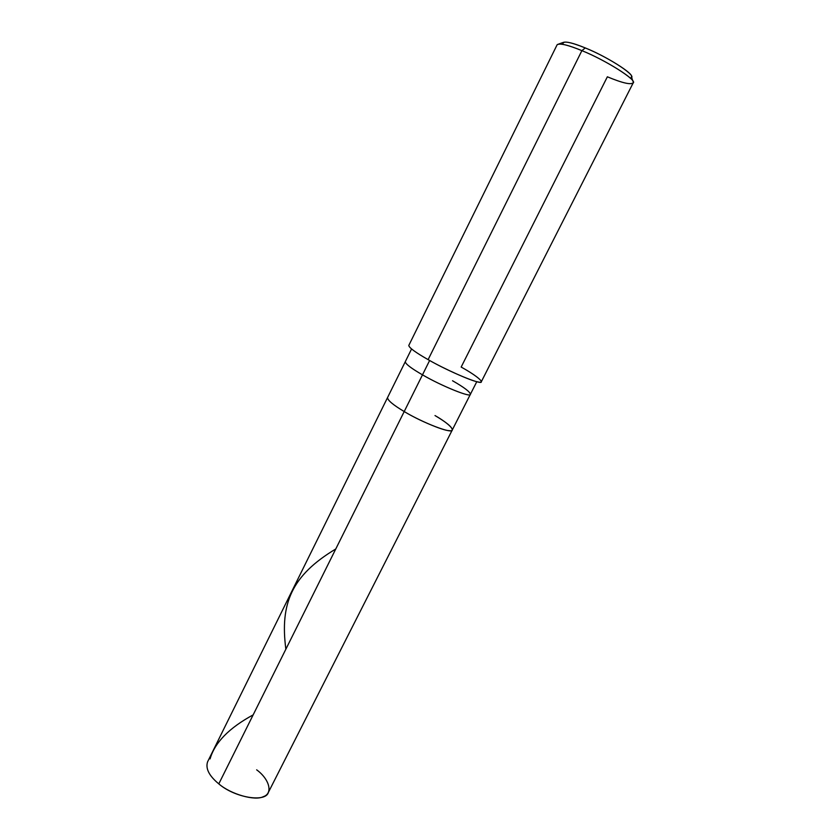 <?xml version="1.0" encoding="UTF-8"?>
<svg xmlns="http://www.w3.org/2000/svg" width="840" height="840" viewBox="0 0 840 840"><rect width="100%" height="100%" fill="white"/><g stroke="black" fill="none" stroke-linecap="round" stroke-linejoin="round"><path stroke-width="1.26" d="M435.005 415.558C449.348 423.738 457.159 431.928 448.896 430.637C442.565 430.469 418.257 420.126 404.208 411.548L218.799 783.867C209.15 775.908 205.401 768.579 207.564 761.87L387.566 397.551C387.481 400.197 393.026 404.87 404.208 411.548C423.14 423.077 452.981 434.354 452.288 429.954C452.235 427.13 446.471 422.331 435.005 415.558C449.348 423.738 457.159 431.928 448.896 430.637C442.565 430.469 418.257 420.126 404.208 411.548C393.026 404.87 387.481 400.197 387.566 397.551L405.29 361.683C405.416 363.909 411.149 368.298 422.489 374.84L404.208 411.548L422.489 374.84C411.149 368.298 405.416 363.909 405.29 361.683L411.558 348.989M218.799 783.867L404.208 411.548C423.14 423.077 452.981 434.354 452.288 429.954L268.401 792.33C265.829 802.746 234.969 797.864 218.799 783.867C230.79 794.304 255.014 801.161 263.34 796.656C273.336 793.453 269.388 779.1 256.662 769.828M629.969 77.889C639.944 77.931 610.333 58.055 585.28 47.932L581.889 50.642L428.117 359.635C415.464 352.433 409.028 347.697 408.796 345.429L557.067 44.877C559.45 42.913 567.725 44.835 581.889 50.642C568.785 45.245 560.616 43.197 557.382 44.51M452.288 429.954L470.39 394.286C471.419 398.044 441.704 386.106 422.489 374.84L429.629 360.486L422.489 374.84C441.704 386.106 471.419 398.044 470.39 394.286C470.106 391.902 464.153 387.387 452.529 380.751M461.16 367.059L607.362 76.797C622.892 83.255 631.533 85.155 633.266 82.509C636.111 79.433 604.937 59.84 581.889 50.642C606.154 60.375 637.854 80.598 633.15 82.982L481.31 381.749C482.643 385.644 449.62 372.057 428.117 359.635C444.108 368.886 471.209 380.982 477.866 381.906C486.696 384.048 477.309 375.942 461.16 367.059M558.663 44.048L563.136 42.473C566.118 41.276 573.5 43.092 585.28 47.932C569.541 41.643 562.139 40.467 563.052 44.384M428.117 359.635L581.889 50.642L585.28 47.932C605.976 56.154 633.948 73.794 631.449 76.681L632.856 81.207M285.863 649.194C279.867 603.593 291.606 575.463 335.758 548.993M210.073 758.909C214.725 742.623 229.089 727.944 253.155 714.882M470.39 394.286L476.805 381.665"/></g></svg>
